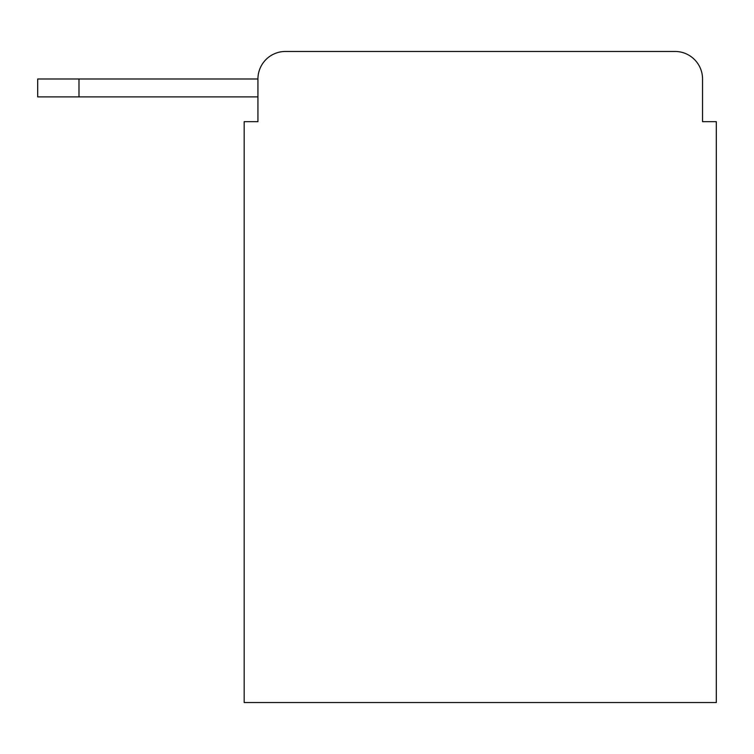 <?xml version="1.0" encoding="UTF-8"?>
<svg xmlns="http://www.w3.org/2000/svg" width="754" height="754" viewBox="0 0 754 754"><rect width="100%" height="100%" fill="white"/><g stroke="black" fill="none" stroke-linecap="round" stroke-linejoin="round"><path stroke-width="1.13" d="M257.934 121.667L244.173 121.667L244.173 702.539L716.3 702.539L716.3 121.667L702.539 121.667L702.539 78.991A27.53 27.53 0 0 0 675.009 51.461L285.464 51.461A27.53 27.53 0 0 0 257.934 78.991L257.934 121.667L257.934 96.889L37.7 96.889L37.7 78.991L120.291 78.991M285.464 51.461L675.009 51.461M702.539 121.667L702.539 78.991M78.991 96.889L78.991 78.991L257.934 78.991"/></g></svg>
